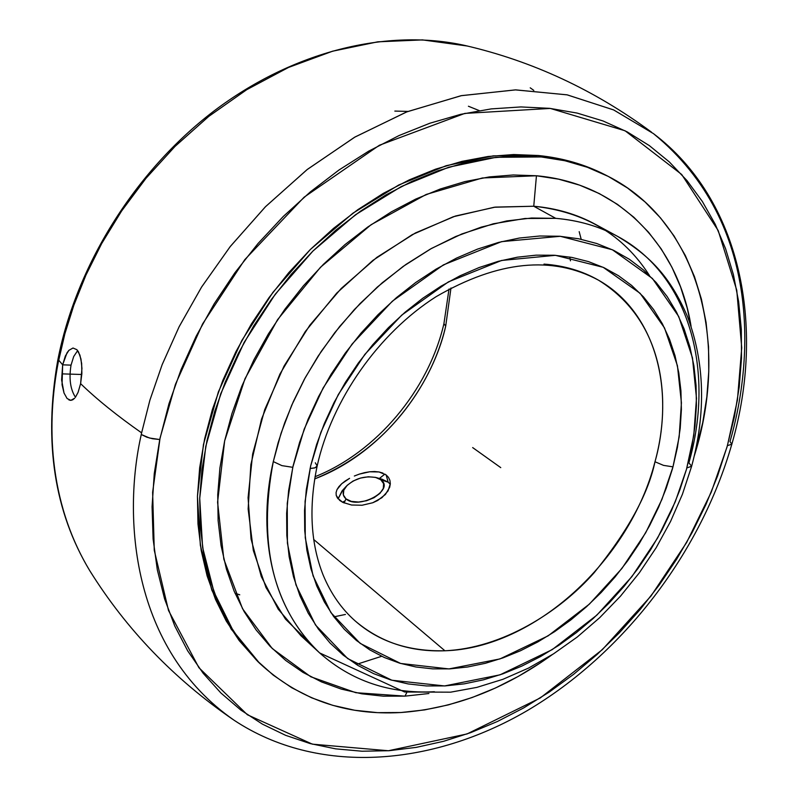 <?xml version="1.0" encoding="UTF-8"?>
<svg xmlns="http://www.w3.org/2000/svg" width="798" height="798" viewBox="0 0 798 798"><rect width="100%" height="100%" fill="white"/><g stroke="black" fill="none" stroke-linecap="round" stroke-linejoin="round"><path stroke-width="1.2" d="M450.98 287.958L445.713 326.063L443.907 323.749L445.713 326.063L450.98 287.958M310.651 465.912L320.876 432.317L338.282 394.581L364.836 354.402L401.733 315.12L448.436 281.864L501.613 260.457L555.398 255.32L603.178 267.31L640.116 293.315L664.515 327.928L677.442 365.753L681.422 402.82L679.168 436.835L672.973 466.85L663.517 465.374L654.988 461.763C668.345 415.568 672.445 326.183 598.54 280.198C654.45 311.689 675.517 387.319 654.988 461.763C629.961 560.376 534.311 648.185 444.905 650.769L313.654 539.448L444.905 650.769C501.892 648.255 559.169 612.435 594.231 572.635C628.006 530.919 648.255 493.962 654.988 461.763L663.517 465.374L672.973 466.85L672.335 469.184L666.2 488.326L658.599 507.209L649.582 525.673L639.248 543.578L627.667 560.775L614.939 577.134L601.163 592.525L586.44 606.809L570.899 619.886L554.66 631.627L537.842 641.931L520.585 650.709L503.019 657.861L485.304 663.318L467.578 666.998L449.992 668.864L432.716 668.874L415.908 666.978L399.718 663.188L384.307 657.492L369.833 649.911L356.467 640.505L344.337 629.313L333.584 616.425L324.357 601.941L316.756 585.981L310.901 568.685L306.871 550.221L304.736 530.77L304.537 510.521L306.312 489.693L310.651 465.912L316.577 444.596L324.397 423.419L334.023 402.611L345.364 382.432L358.292 363.08L372.666 344.796L388.317 327.779L405.065 312.227L422.721 298.282L441.085 286.123L459.937 275.849L479.079 267.559L498.291 261.325L517.373 257.185L536.106 255.161L554.321 255.25L571.827 257.415L588.445 261.594L604.046 267.719L618.48 275.699L631.617 285.415L643.368 296.766L653.652 309.604L662.37 323.779L669.492 339.16L674.978 355.569L678.789 372.866L680.933 390.88L681.392 409.454L680.205 428.406L677.382 447.598L672.973 466.85L661.981 499.289L645.672 532.795L621.861 568.525L589.373 604.126L548.126 635.846L499.957 658.929L448.945 668.924L400.626 663.457L360.217 643.417L330.871 612.565L313.065 575.847L305.265 537.762L305.075 501.413L310.651 465.912M317.165 465.962L315.03 467.808L310.063 468.506L314.472 467.987L316.646 466.87L317.165 465.962L315.31 462.8M310.821 644.056L285.465 619.078L266.003 587.577L253.325 550.48L248.138 508.994L250.861 464.626L261.554 419.04L279.928 374.062L305.325 331.499L336.736 293.095L372.885 260.387L412.257 234.642L453.264 216.747L494.281 207.231L533.752 206.233L555.727 218.343C578.38 220.278 598.959 226.253 617.443 236.298C649.003 255.21 669.821 275.579 687.517 316.676C704.754 362.681 706.13 412.546 691.637 466.261L686.869 467.917L691.637 466.271L688.893 462.85C715.357 370.192 689.163 274.632 617.443 236.298L595.158 224.208C576.745 214.203 556.266 208.218 533.752 206.233L495.329 207.101L455.409 216.039L415.419 232.956L376.846 257.375L341.195 288.497L309.843 325.205L284.038 366.092L264.746 409.593L252.647 454.022L248.078 497.693L251.061 539.019L261.285 576.575L278.193 609.143L300.996 635.787L319.659 652.934C261.744 598.021 260.776 515.328 273.295 461.593L281.894 465.633L292.786 467.319L287.25 503.378L287.41 543.189L295.948 584.884L315.489 624.994L347.669 658.579L391.868 680.235L444.556 685.941L500.007 674.839L552.216 649.622L596.814 615.168L631.906 576.615L657.622 537.992L675.248 501.812L686.48 469.314L693.791 435.319L696.494 398.302L692.474 357.873L678.709 316.487L652.415 278.462L612.345 249.734L560.296 236.298L501.563 241.644L443.419 264.886L392.367 301.185L352.068 344.088L323.13 387.968L304.198 429.134L292.786 467.319L281.894 465.633L273.295 461.593L281.066 433.264L291.749 405.165L305.215 377.723L321.265 351.369L339.659 326.502L360.107 303.509L382.302 282.731L405.893 264.477L430.501 248.986L455.758 236.487L481.274 227.111L506.68 220.946L531.618 218.024L555.727 218.343L533.752 206.233L536.446 175.76L482.391 177.974L426.192 194.453L371.11 224.697L320.507 267.24L277.574 319.659L244.976 378.761L224.647 440.875L217.585 502.211L223.829 559.199L242.542 608.744L272.198 648.475L310.741 676.754L355.838 692.704L405.035 696.135L406.86 692.285L405.035 696.135L383.16 696.165L361.813 693.811L341.185 689.063L321.494 681.911L302.941 672.375L285.734 660.485L270.063 646.31L256.128 629.961L244.098 611.537L234.153 591.208L226.423 569.134L221.046 545.543L218.123 520.645L217.734 494.72L219.899 468.027L224.647 440.875L231.949 413.573L241.734 386.441L253.924 359.788L268.367 333.943L284.906 309.215L303.35 285.893L323.479 264.268L345.035 244.567L367.778 227.011L391.419 211.809L415.678 199.101L440.267 189.006L464.915 181.595L489.334 176.917L513.254 174.981L536.446 175.76L558.66 179.181L579.697 185.166L599.348 193.605L617.462 204.358L633.891 217.275L648.505 232.178L661.203 248.886L671.916 267.22L680.584 286.971L687.168 307.938L691.078 326.312C678.101 245.465 619.428 183.091 536.446 175.76L533.752 206.233C584.874 211.759 623.418 234.821 649.382 275.41M467.329 46.015L422.581 39.91L377.943 41.805L332.786 51.142L288.686 67.361L247.051 89.466L208.986 116.209L175.211 146.214L146.104 178.154L121.695 210.862L101.775 243.38L85.985 274.981L73.865 305.165L64.917 333.604L58.234 362.412L57.675 360.796L58.234 362.412L64.897 333.694L73.805 305.335L85.875 275.23L101.595 243.699L121.446 211.221L145.785 178.533L174.832 146.593L208.557 116.548L246.612 89.745L288.258 67.551L332.427 51.242L377.673 41.835L422.441 39.9L465.124 45.506C387.14 28.05 292.706 51.262 213.605 111.291C134.712 171.62 75.86 266.083 57.665 360.856C43.581 441.843 54.284 511.787 89.765 570.68C47.441 500.536 46.873 421.344 58.234 362.412C46.902 421.234 47.381 500.396 89.765 570.68L91.361 573.253L89.765 570.68C126.323 629.363 173.994 678.908 232.767 719.347M731.826 444.217L727.407 445.633L731.826 444.217L729.99 441.563C751.896 366.541 764.873 224.817 653.442 133.615L613.592 109.905L567.019 94.822L515.398 89.885L461.054 95.71L406.601 111.949L354.561 137.266L307.001 169.685L265.295 206.901L230.103 246.722L201.485 287.22L179.041 326.921L162.104 364.796L149.884 400.217L141.615 432.855C117.206 415.778 96.867 399.379 80.608 383.658L81.955 368.367L80.957 358.98L78.533 351.958L76.877 349.684L73.007 348.018L68.897 350.322L66.982 352.866L62.663 364.836L58.683 360.117L62.663 364.836L65.336 356.038L68.897 350.322L73.007 348.018L76.877 349.684L79.91 355.1L81.645 363.449L81.875 373.484L80.608 383.658L78.074 392.357L80.608 383.658C96.867 399.379 117.206 415.778 141.615 432.855L149.914 400.137L162.164 364.626L179.161 326.671L201.685 286.901L230.383 246.363L265.654 206.542L307.43 169.346L355.03 136.997L407.07 111.77L461.483 95.63L515.737 89.875L567.248 94.872L613.702 109.954L653.442 133.615C740.714 199.5 766.06 326.053 731.836 444.197M159.75 439.528L149.565 438.032L141.276 434.501L141.615 432.855L141.276 434.501L146.782 437.164L152.518 438.73L159.75 439.528L154.273 473.463L152.069 506.74L153.106 538.969L157.316 569.802L164.588 598.909L174.782 626.021L187.7 650.869L203.151 673.253L220.916 693.013L240.747 710.001L262.402 724.125L285.614 735.327L310.133 743.566L335.709 748.863L362.073 751.227L388.985 750.709L416.207 747.377L443.508 741.322L470.66 732.644L497.453 721.472L523.688 707.916L549.164 692.125L573.712 674.25L597.143 654.43L619.318 632.844L640.056 609.652L659.228 585.034L676.684 559.159L692.315 532.216L705.981 504.406L717.592 475.927L727.407 445.633L737.432 399.978L741.731 347.788L736.763 290.243L718.18 230.502L681.711 174.503L625.073 130.772L550.311 108.428L464.815 113.406L379.409 145.236L304.118 197.186L244.816 259.619L202.602 323.908L175.45 384.297L160.079 437.942L152.627 492.286L154.263 550.261L168.498 610.47L198.911 667.697L247.38 714.759L312.387 744.165L388.367 750.748L467.049 733.951L540.246 697.971L602.31 649.672L650.988 596.036L686.669 542.44L711.237 492.216L727.028 446.98L734.479 416.426L739.197 387.2L741.502 358.162L741.332 329.564L738.639 301.634L733.402 274.612L725.601 248.757L715.247 224.308L702.38 201.525L687.038 180.647L669.313 161.924L649.313 145.585L627.158 131.86L603.029 120.967L577.124 113.077L549.662 108.348L520.914 106.932L491.159 108.907L460.715 114.333L429.923 123.211L399.13 135.51L368.696 151.151L339.01 169.984L310.432 191.819L283.33 216.418L258.043 243.5L234.901 272.746L214.193 303.789L196.158 336.237L181.036 369.693L168.967 403.738L159.75 439.528M314.651 478.91C377.195 455.249 430.052 393.304 445.713 326.063C436.636 368.267 399.329 444.336 314.651 478.91M543.997 264.108C564.156 265.564 582.341 270.931 598.54 280.198C552.236 255.31 498.112 260.796 436.177 296.637C378.671 333.155 331.868 399.758 317.175 465.912M337.434 498.012L342.851 502.401L351.539 505.014L362.073 505.244L372.766 502.75L381.923 497.693L388.047 490.93L390.312 483.698L389.903 480.336L388.496 477.374L386.142 474.92L388.496 477.374L389.893 480.296L390.312 483.698L389.683 487.289L385.414 494.471L377.624 500.516L372.766 502.75L362.073 505.244L351.539 505.014L342.851 502.401L339.669 500.386L336.227 495.378L337.434 498.012M336.088 492.556L336.227 495.378L336.088 492.556L336.985 489.633L336.088 492.556M338.881 486.67L336.985 489.633L341.704 483.748L338.881 486.67M345.305 480.945L341.704 483.748L349.594 478.331L345.305 480.945M354.342 476.017L359.409 474.092L354.342 476.017M364.576 472.655L359.409 474.092L369.703 471.778L364.576 472.655M374.571 471.528L369.703 471.778L379.05 471.967L374.571 471.528M382.96 473.104L379.05 471.967L386.142 474.92L388.157 482.172L386.142 474.92M381.803 479.159L388.157 482.172L390.282 484.286L388.157 482.172L382.172 479.259L376.377 477.613L388.157 482.172L380.855 479.798L383.599 483.678L383.299 488.446L379.958 493.364L374.082 497.693L366.571 500.735L358.581 502.042L351.359 501.393L346.023 498.9C342.172 495.428 342.232 491.249 346.192 486.361C354.741 478.411 364.796 475.488 376.367 477.613M344.058 502.959L346.023 498.9L343.359 494.969L343.778 490.191L347.18 485.314L353.025 481.064L360.447 478.072L368.327 476.775L375.489 477.374L380.855 479.798C395.489 489.892 358.681 510.211 346.023 498.9L344.058 502.959M346.192 486.371L342.063 490.9L338.083 498.86L342.811 490.072M434.401 691.736C389.683 693.981 351.429 681.043 319.659 652.934C273.155 608.056 257.704 544.276 273.295 461.593L278.083 442.91L284.657 422.88L293.325 401.613L304.367 379.269L318.103 356.157L334.761 332.676L354.502 309.405L377.344 287.041L403.14 266.422L431.499 248.427L461.833 233.964L493.304 223.789L524.944 218.492L555.727 218.343C578.66 220.358 599.238 226.343 617.443 236.298M257.764 661.492L239.201 640.595L226.233 621.004L215.47 599.338L207.091 575.807L201.226 550.62L197.984 524.017L197.445 496.286L199.67 467.728L204.677 438.661L212.418 409.414L222.851 380.337L235.869 351.778L251.32 324.078L269.046 297.584L288.806 272.607L310.392 249.445L333.514 228.378L357.893 209.635L383.24 193.415L409.244 179.889L435.588 169.176L461.972 161.366L488.097 156.488L513.673 154.543L538.441 155.51L541.194 156.947L516.406 155.989L490.8 157.934L464.655 162.832L438.242 170.672L411.868 181.405L385.833 194.961L360.457 211.211L336.048 229.994L312.886 251.101L291.28 274.293L271.48 299.32L253.734 325.853L238.253 353.594L225.206 382.192L214.752 411.319L206.981 440.606L201.964 469.713L199.719 498.311L200.248 526.072L203.48 552.705L209.345 577.922L217.724 601.473L228.477 623.148L241.455 642.759L256.457 660.145L273.295 675.168L291.759 687.746L311.639 697.811L332.716 705.322L354.761 710.27L377.564 712.654L400.895 712.524L424.566 709.911L448.346 704.893L472.037 697.562L495.458 687.996L518.431 676.315L540.765 662.639L552.256 654.649C504.037 689.402 453.583 708.694 400.895 712.524C345.674 715.616 298.602 699.218 259.669 663.328L233.405 631.238L214.073 592.256L202.612 547.468L199.719 498.291L205.764 446.431L220.717 393.793L244.158 342.362L275.29 294.173L312.896 251.091L355.499 214.762L401.404 186.493L448.825 167.181L495.977 157.316L541.194 156.947L538.441 155.51L493.264 155.859L446.152 165.705L398.791 184.966L352.935 213.186L310.392 249.445L272.846 292.447L241.774 340.566L218.373 391.908L203.46 444.486L197.445 496.276L200.358 545.383L211.819 590.131L231.151 629.083L258.692 662.38M71.032 365.125L62.663 364.836L71.032 365.125L73.715 356.497L77.655 350.601L73.715 356.497L71.032 365.125C68.857 378.621 70.334 389.324 75.451 397.234C70.334 389.324 68.857 378.621 71.032 365.125M607.657 176.089L605.044 174.752C584.884 164.408 562.68 157.994 538.441 155.51L562.151 159.311L584.575 165.844L605.502 174.991M62.054 384.736L62.663 364.836L61.606 379.878L64.03 393.045L62.054 384.736M67.112 398.541L64.03 393.045L67.112 398.541L70.832 400.367L68.927 399.948M72.768 399.778L70.832 400.367L74.663 398.212L72.768 399.778M75.391 397.324L78.074 392.357M234.143 720.275C131.291 648.954 122.543 516.934 141.276 434.501C122.483 517.104 131.431 649.113 234.143 720.275C317.434 775.407 431.149 766.748 527.219 710.639C623.398 653.781 700.574 553.014 731.806 444.286M541.194 156.947C565.453 159.42 587.667 165.834 607.837 176.188C698.998 222.243 730.14 342.761 694.37 455.608L702.729 422.621L706.819 397.075L708.764 371.728L708.534 346.801L706.08 322.502L701.392 299.041L694.469 276.647L685.332 255.52L674.001 235.889L660.545 217.954L645.033 201.944L627.577 188.039L608.305 176.428L587.358 167.271L564.924 160.737L541.194 156.947M381.673 656.285L356.277 664.445M428.905 693.512L405.035 696.135L428.905 693.512M533.802 90.393L530.221 87.82M468.406 106.234L479.259 110.623M345.424 614.45L333.903 616.854M581.193 239.29L579.188 231.659M569.762 257.046L570.47 260.806M239.749 594.809L235.011 593.243M394.83 111.082L407.978 111.411M293.135 465.753L288.627 490.511L286.642 513.304L286.821 535.448L289.145 556.725L293.534 576.904L299.938 595.787L308.237 613.203L318.322 629.004L330.063 643.038L343.31 655.218L357.903 665.442L373.683 673.662L390.471 679.826L408.107 683.926L426.401 685.941L445.194 685.901L464.296 683.846L483.548 679.806L502.79 673.861L521.842 666.081L540.565 656.545L558.8 645.353L576.405 632.615L593.253 618.44L609.203 602.949L624.136 586.281L637.941 568.555L650.5 549.922L661.722 530.53L671.517 510.521L679.786 490.062L686.48 469.314L691.776 447.04L694.978 426.212L696.415 405.603L696.065 385.404L693.901 365.783L689.911 346.921L684.115 328.985L676.524 312.148L667.188 296.597L656.146 282.492L643.477 269.983L629.283 259.23L613.662 250.363L596.754 243.52L578.69 238.782L559.647 236.258L539.807 235.999L519.368 238.043L498.531 242.422L477.523 249.106L456.586 258.063L435.937 269.205L415.818 282.432L396.466 297.624L378.102 314.611L360.945 333.205L345.195 353.205L331.03 374.372L318.621 396.476L308.098 419.249L299.579 442.431L293.135 465.753M355.08 620.844C378.631 641.612 408.576 651.587 444.905 650.769C410.042 652.106 380.097 642.131 355.08 620.844C341.514 608.854 330.891 593.632 323.2 575.178C310.631 543.647 308.617 507.259 317.145 466.032M384.915 474.082L379.11 478.69M342.512 502.231L345.065 500.865M472.655 447.578L500.755 467.638M62.862 373.893L81.815 374.491M449.025 289.016L443.907 323.779C428.446 390.322 376.437 452.207 315.02 476.715M691.607 466.371L682.44 494.221L670.559 521.463L656.146 547.757L639.378 572.755L620.485 596.166L599.707 617.672L577.273 637.004L553.483 653.871L528.605 668.046L502.959 679.288L476.845 687.387L450.621 692.175L404.656 692.006L319.659 652.934M651.527 132.179C594.38 89.915 532.246 61.027 465.124 45.506M259.629 663.288L257.405 661.143"/></g></svg>
